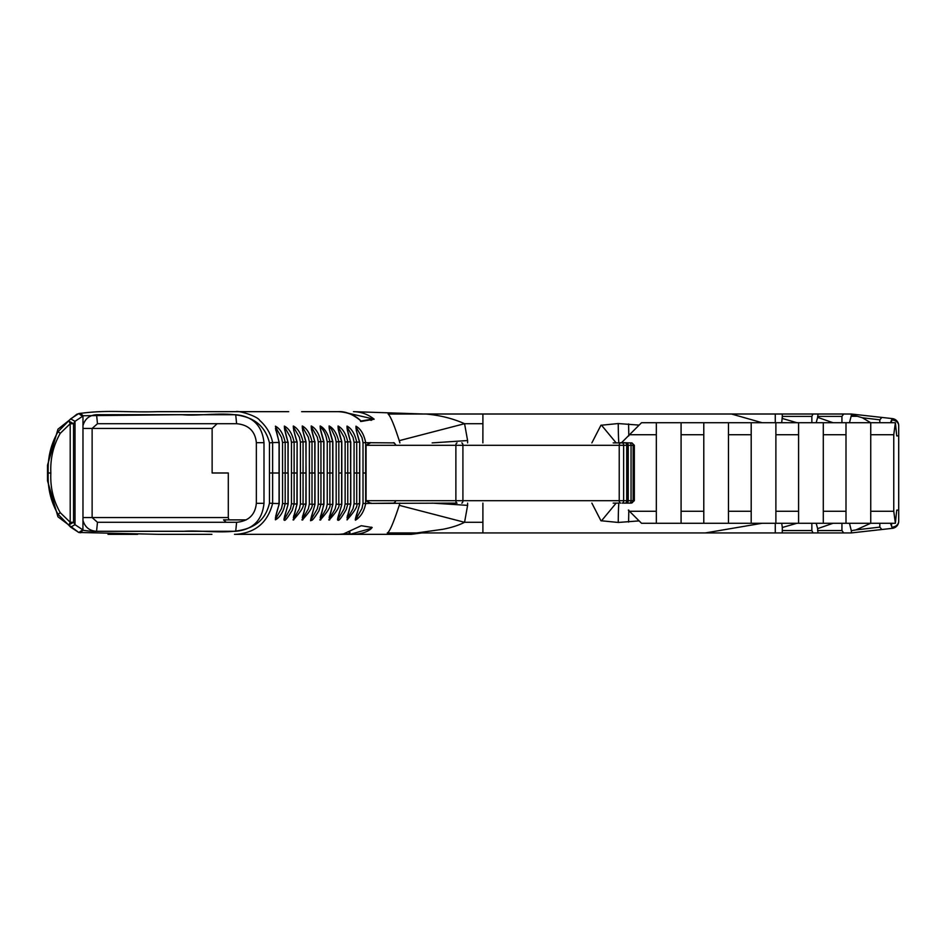 <?xml version="1.0" encoding="UTF-8"?>
<svg xmlns="http://www.w3.org/2000/svg" width="946" height="946" viewBox="0 0 946 946"><rect width="100%" height="100%" fill="white"/><g stroke="black" fill="none" stroke-linecap="round" stroke-linejoin="round"><path stroke-width="1.42" d="M613.174 442.894L629.74 442.894A2.412 1.313 90 0 1 631.053 445.306L631.053 500.694L628.239 500.694A2.412 2.412 0 0 1 625.826 503.106L631.148 503.106A2.412 2.01 90 0 0 633.158 500.694L633.158 445.306A2.412 2.01 90 0 0 631.148 442.894L629.74 442.894M591.865 503.106L600.935 520.738L618.246 522.452A24.076 0.769 90 0 1 619.003 503.106L613.174 503.106M447.505 532.929L463.008 532.929M356.216 430.194L359.705 442.184L359.539 503.851L358.64 503.603L359.539 503.851C360.343 504.395 353.142 522.972 355.992 519.815C360.958 516.528 364.186 511.112 365.664 503.579L363.016 503.343L361.999 508.428L356.406 518.361L356.216 515.818M355.98 428.443L356.406 427.639L361.999 437.584L363.016 442.657L394.376 442.894M347.277 430.075L347.466 427.545L353.059 437.383L354.076 442.29L354.076 503.71L353.059 508.629L347.466 518.455L347.277 515.925M338.337 430.016L338.526 427.474L344.108 437.229L345.136 442.042L345.136 473L345.124 503.958L344.119 508.771L338.526 518.526L338.325 515.996M329.385 429.969L329.575 427.438L331.124 428.597L335.168 437.147L336.185 441.9L336.185 504.112L335.168 508.853L329.575 518.562L329.385 516.031M320.446 429.969L320.635 427.426C323.083 429.425 324.951 432.653 326.228 437.111L327.245 441.841L327.245 504.171L326.228 508.889L320.635 518.574L320.446 516.043M320.209 428.231L323.934 441.616L323.757 504.419L318.305 504.147L317.288 508.889L311.695 518.574L311.506 516.008M311.506 429.992L311.695 427.426L317.288 437.111L318.305 441.853L318.305 504.147M302.566 430.04L306.055 441.817L305.877 504.218L304.99 503.97L305.877 504.218L302.271 520.016C309.898 511.632 313.15 506.394 312.003 504.313L309.366 504.052L308.337 508.842L302.755 518.55L302.566 515.972M302.318 428.266L302.755 427.45L308.337 437.158L309.366 441.948L309.366 504.052M293.627 430.111L297.115 441.995L296.938 504.041L296.051 503.792L296.938 504.041L293.319 519.969C300.994 511.49 304.234 506.216 303.063 504.171L300.426 503.911L299.397 508.771L293.804 518.503L293.627 515.913M293.378 428.313L293.804 427.497L299.397 437.229L300.426 442.089L300.426 503.911M287.111 503.579L287.998 503.816C288.79 503.71 282.286 522.003 284.391 519.91C284.604 521.589 287.217 518.396 292.219 510.332L294.123 503.97L291.474 503.733L290.457 508.664L284.864 518.443L284.687 515.818M284.687 430.194L284.864 427.557L290.457 437.336L291.474 442.267L291.474 503.733M275.747 430.288L275.925 427.627L281.518 437.478L282.535 442.492L282.547 503.497L281.518 508.522L275.925 518.373L275.747 515.724M622.243 442.894A2.412 1.395 90 0 1 623.639 445.306L619.228 445.306L619.228 500.694L623.639 500.694A2.412 1.395 90 0 1 622.243 503.106L625.318 503.106A2.412 1.395 -90 0 0 626.713 500.694L628.239 500.694L628.239 445.306A2.412 2.412 180 0 0 625.826 442.894M347.04 428.349L350.588 441.853C348.022 433.564 346.839 428.302 347.04 426.078C351.652 428.55 354.868 433.871 356.713 442.042L359.705 442.184L359.716 473L356.725 473L356.713 442.042L354.076 442.29M311.269 428.231L314.817 441.652C312.322 433.658 311.128 428.432 311.222 425.96C315.81 428.372 319.05 433.587 320.942 441.593L323.757 441.581C321.262 433.611 320.055 428.408 320.174 425.948C324.75 428.384 327.99 433.587 329.882 441.581L332.696 441.593C330.189 433.611 328.995 428.396 329.125 425.972C333.713 428.42 336.942 433.646 338.822 441.64L341.648 441.676C339.129 433.646 337.947 428.42 338.077 426.007C342.689 428.514 345.917 433.776 347.761 441.794L350.765 441.888L350.588 504.147L345.124 503.958M305.877 504.218L303.063 504.171L303.063 473L306.055 473L305.877 441.782C303.406 433.765 302.2 428.491 302.271 425.984C306.871 428.396 310.111 433.635 312.003 441.687L314.994 441.687L314.817 504.348L312.003 504.313L312.003 473L309.366 473M284.439 428.372L287.998 442.184C285.562 434.096 284.368 428.727 284.379 426.09C289.027 428.538 292.267 433.847 294.123 442.03L297.115 441.995L297.115 473L296.051 473M47.513 465.196L47.513 480.805L47.513 465.196L57.966 429.177L76.993 414.147L80.445 413.367C108.565 409.63 126.788 412.633 158.029 411.664L235.802 411.664C238.25 410.304 257.442 416.134 259.701 420.391C266.677 426.646 270.982 434.048 272.625 442.598L279.058 442.421L275.416 426.173C280.099 428.621 283.351 433.978 285.184 442.255L288.175 442.22L287.998 503.816L282.547 503.497M633.158 500.694L631.053 500.694A2.412 1.313 90 0 1 629.74 503.106L625.826 503.106M891.593 422.732L891.581 420.012A7.107 5.652 -0 0 1 898.7 425.665L898.7 510.119L896.725 510.119L895.377 523.268L893.757 511.278L893.757 434.722L895.377 422.732L896.725 435.881L898.262 435.881M857.324 416.275L851.329 415.069L851.459 414.029L881.814 417.423L879.815 419.823L862.374 417.765L857.324 416.275L851.128 416.275L851.329 415.069M870.698 422.732L862.374 417.765M849.473 422.732L851.128 416.275M816.173 422.732L817.651 417.363L833.083 422.732M796.993 422.732L782.531 418.534M811.857 422.732L811.857 416.382L782.318 416.382L781.703 422.732M762.121 422.732L731.495 414.005L388.097 414.005C390.497 416.122 394.21 425.002 399.247 440.659L399.886 442.894M425.759 414.005C439.902 415.259 452.838 418.487 464.569 423.702L482.909 423.702L482.898 414.005M482.909 423.702L482.874 442.894M591.865 442.894L600.935 425.262L618.246 423.548L639.129 425.109M891.581 420.012L891.7 419.681A7.107 1.029 -83.6 0 0 891.593 420.012L890.482 422.732M891.7 419.681L892.267 418.593L881.814 417.423M891.747 419.539A7.107 1.029 -83.6 0 1 892.385 418.605A7.107 7.107 90 0 1 898.7 425.665A7.107 7.107 0 0 0 892.385 418.605L892.385 418.605M816.173 523.268L817.651 528.637L833.083 523.268M781.703 523.268L782.318 527.49L796.993 523.268M870.698 523.268L855.953 529.914L879.815 527.111L881.814 529.512L851.294 532.929L782.271 532.929L782.318 527.241M849.473 523.268L851.294 530.694L855.953 529.914M618.246 522.452L639.129 520.891M628.593 522.074L628.818 510.119M628.818 435.881L628.593 423.926M398.266 532.929L722.519 532.929L705.385 532.929L762.121 523.268M482.898 532.929L482.898 503.106M628.345 510.119L641.506 523.268L656.335 523.268L656.335 511.278L629.516 511.278M633.158 445.306L634.34 445.306L634.34 500.694L631.148 503.106M359.539 442.149C357.056 434.001 355.873 428.68 355.98 426.185C360.686 428.834 363.914 434.249 365.664 442.421L365.664 503.579L369.945 503.355L366.067 500.694L366.067 445.306L455.877 445.306L455.877 500.694L366.067 500.694L370.808 503.402L457.072 503.106A2.412 1.183 90 0 1 455.877 500.694L462.913 500.694L462.913 445.306L619.228 445.306A2.412 1.549 -90 0 1 620.765 442.894M618.388 503.106L619.003 503.106M628.818 442.894L621.64 442.598L629.516 434.722L656.335 434.722L656.335 511.278M621.64 442.598L619.003 442.894A24.076 0.769 90 0 1 618.246 423.548M619.003 442.894L618.388 442.894M97.473 522.298L92.129 517.557L92.129 428.443L97.473 423.702L236.606 423.702C248.597 424.825 255.184 431.151 256.354 442.669L256.354 503.331C255.184 514.849 248.597 521.175 236.606 522.298L97.473 522.298L96.563 531.285C89.492 530.848 84.963 527.218 82.976 520.383L82.905 530.257C94.411 531.948 92.602 531.12 107.974 531.321L183.205 531.321C212.933 528.932 260.197 542.957 269.468 503.118L269.468 473L279.058 473L279.058 442.421L278.159 442.657L279.058 442.421M217.119 423.702L212.129 428.443L212.129 472.988L228.305 472.988L228.305 517.557L228.956 519.886M226.271 522.298L223.528 519.886L246.244 519.886M236.606 522.298L235.708 531.285L96.563 531.285M399.886 503.106L399.247 505.341C393.335 523.28 389.338 532.468 387.245 532.929L421.845 532.929L411.297 534.336L353.296 534.336M47.513 480.805L57.966 516.823L78.755 532.456L158.632 534.336L211.904 534.336M137.655 534.336L108.01 534.336M423.654 414.005L353.508 411.664M349.89 534.336L350.044 534.336C358.7 534.62 365.57 532.894 370.655 529.157L372.192 527.49L361.242 525.716L343.516 533.899C335.913 534.726 340.998 534.171 306.114 534.336L301.266 534.336M317.076 534.336L350.789 534.336M235.802 534.336C255.396 532.917 267.671 522.594 272.625 503.402L279.058 503.579C280.394 501.818 275.286 514.447 275.416 519.827C278.845 518.006 281.612 514.399 283.741 508.995L285.184 503.745L285.184 473L282.535 473M296.938 504.041L294.123 503.97L294.123 473L291.474 473M314.817 504.348L313.93 504.088L314.817 504.348C315.692 503.438 308.384 524.888 311.222 520.04C311.601 521.506 314.167 518.432 318.944 510.805L320.942 504.407L320.954 473L323.769 473L323.757 441.581M322.87 504.159L323.757 504.419L322.87 504.159L323.757 504.419L320.162 520.052C327.777 511.68 331.017 506.465 329.882 504.419L327.245 504.171M332.696 441.593L332.696 504.407L329.882 504.419L329.882 441.581L327.245 441.841M332.696 504.407L329.113 520.028C336.752 511.585 339.981 506.358 338.822 504.36L336.185 504.112M341.648 441.676L341.648 504.324L338.822 504.36L338.822 441.64L336.185 441.9M341.648 504.324C342.381 504.644 335.724 521.896 338.077 519.993C338.609 521.4 341.34 517.911 346.248 509.504L347.761 504.218L347.761 441.794L345.136 442.042M350.588 504.147L349.701 503.899L350.588 504.147L347.04 519.922C354.715 511.218 357.943 505.897 356.713 503.958L354.076 503.71M359.539 503.851L356.713 503.958L356.725 473L354.076 473M370.808 503.402L394.376 503.106M353.473 411.664C361.23 411.829 368.124 414.336 374.167 419.196L361.396 421.443C355.672 415.4 347.927 412.137 338.16 411.664L301.774 411.664M296.938 441.959C294.49 433.918 293.284 428.609 293.319 426.031C297.943 428.443 301.183 433.706 303.063 441.841L300.426 442.089M305.877 441.782L303.063 441.841L303.063 473L300.414 473M360.592 420.686L361.396 421.443L360.509 421.431M371.506 420.284L372.748 419.031L361.029 421.017C353 414.265 345.385 411.155 338.171 411.664M370.655 420.284L371.163 418.723L371.766 419.527L374.155 419.184L346.815 412.894M336.291 411.676L301.632 411.664M782.318 416.382L782.271 414.005L731.495 414.005M851.459 414.029L843.655 414.005L841.94 416.382L817.651 416.382L818.136 414.005L843.655 414.005M818.136 414.005L812.981 414.005L811.857 416.382M782.318 418.759L782.271 414.005L812.981 414.005M517.604 414.005L504.904 414.005M489.271 414.005L483.311 414.005M432.168 442.894L467.596 440.54L464.569 423.702L399.247 440.659M395.475 444.313L393.406 442.61M370.075 442.681L370.808 442.598M370.347 442.965L366.067 445.306L369.945 442.645M318.305 441.853L320.942 441.593L320.954 473L318.305 473M314.817 441.652L314.829 473L312.003 473L312.003 441.687L309.366 441.948M293.378 517.687L297.115 504.005L297.115 473L294.123 473L294.123 442.03L291.474 442.267M287.998 442.184L287.998 473L285.184 473L285.184 442.255L282.535 442.492M82.432 416.394L82.905 415.743L80.777 413.272L78.825 413.52L70.631 418.877L75.018 421.313L82.432 416.394L78.755 413.544M82.905 415.743L181.667 414.679C211.218 417.612 259.133 402.003 269.468 442.882L272.625 442.598L272.625 503.402L269.468 503.118M78.755 532.456L70.631 527.135L58.096 514.328C50.836 501.77 47.537 487.994 48.211 473C47.537 458.006 50.836 444.23 58.096 431.672L70.631 418.877M371.506 527.159L370.217 528.684L350.044 534.336M82.976 416.346L82.976 425.617C84.951 418.794 89.48 415.164 96.563 414.715L235.708 414.715C252.771 416.264 262.196 425.582 263.993 442.669L263.993 503.331C262.196 520.418 252.771 529.736 235.708 531.285M58.096 431.672L60.237 433.351L70.205 423.725L68.999 421.171L73.552 423.725L75.018 421.313M70.631 527.135L75.018 524.687L73.552 522.275L68.999 524.841L70.205 522.275L60.237 512.649C53.295 500.458 50.162 487.249 50.859 473C50.162 458.798 53.283 445.578 60.237 433.351M82.976 529.654L78.837 532.492L80.777 532.728M80.445 532.633L82.905 530.257M349.512 533.792L344.096 533.792M782.318 527.49L782.271 532.929L705.385 532.929M482.756 532.929L484.328 532.929M484.943 532.929L488.171 532.929M518.656 532.929L544.577 532.929M544.849 532.929L547.107 532.929M416.855 532.929L442.704 529.311C451.337 527.667 458.621 525.326 464.569 522.298L399.247 505.341M393.406 503.39L395.475 501.687M370.347 503.036L371.139 503.106M278.171 503.343L279.058 503.579L278.171 503.343L279.058 503.579L279.058 473M349.523 532.291L349.523 533.792M467.596 442.894L467.596 440.54M616.153 442.894L601.431 425.109M75.03 421.573L75.03 524.427M82.976 520.383L82.976 425.617M235.708 414.715L236.606 423.702M96.563 414.715L97.473 423.702M482.909 522.298L464.569 522.298L467.608 505.365L432.168 503.106M601.431 520.891L616.153 503.106M293.035 519.886L293.78 519.886M301.916 519.886L302.85 519.886M310.832 519.886L311.849 519.886M319.772 519.886L320.8 519.886M328.723 519.886L329.705 519.886M337.71 519.886L338.538 519.886M823.292 434.722L845.996 434.722L845.996 511.278L823.292 511.278L823.292 422.732L895.105 422.732M895.105 523.268L656.335 523.268M893.757 511.278L870.746 511.278L870.746 422.732M893.757 434.722L870.746 434.722M870.746 523.268L870.746 511.278M845.996 422.732L845.996 434.722M823.292 523.268L823.292 511.278M845.996 511.278L845.996 523.268M629.516 434.722L641.506 422.732L823.292 422.732M798.59 422.732L798.59 523.268M728.479 523.268L728.479 434.722L751.195 434.722L751.195 523.268M751.195 511.278L728.479 511.278M751.195 422.732L751.195 434.722M728.479 434.722L728.479 422.732M703.789 422.732L703.789 523.268M656.335 422.732L656.335 434.722M681.085 523.268L681.085 422.732M703.789 511.278L681.085 511.278M681.085 434.722L703.789 434.722M775.886 523.268L775.886 422.732M798.59 511.278L775.886 511.278M775.886 434.722L798.59 434.722M898.7 435.881L898.7 521.27A7.107 5.889 180 0 1 891.924 527.147L892.385 528.329L881.814 529.512M891.924 527.147L890.482 523.268M892.385 528.329A7.107 7.107 90 0 0 898.7 521.27A7.107 7.107 0 0 1 892.385 528.329M879.815 523.268L879.815 527.111M811.857 523.268L811.857 530.552L812.981 532.929M775.271 523.268L775.271 532.929M841.94 523.268L841.94 530.552L843.655 532.929M851.459 532.905L851.294 530.694M817.651 528.637L817.651 530.552L841.94 530.552M818.136 532.929L817.651 530.552M879.815 422.732L879.815 419.823M841.94 422.732L841.94 416.382M775.271 422.732L775.271 414.005M817.651 417.363L817.651 416.382M457.072 442.894A2.412 1.183 90 0 0 455.877 445.306L462.913 445.306A2.412 1.159 90 0 0 461.754 442.894M363.016 442.657L363.016 503.343M631.928 442.894L634.34 445.306L626.713 445.306A2.412 1.395 -90 0 0 625.318 442.894M628.239 500.694L627.588 500.694L627.588 445.306M228.305 517.557L83.106 517.557M338.16 411.664L336.599 411.664M363.016 473L366.078 473M349.914 533.792L349.914 532.137M370.655 527.241L370.655 528.388M269.468 442.882L269.468 473M48.211 473L50.859 473M58.096 514.328L60.237 512.649M82.432 529.606L75.018 524.687M349.133 532.432L349.299 534.336M83.094 428.443L212.129 428.443M623.639 445.306L626.713 445.306L626.713 500.694L623.639 500.694L623.639 445.306M350.588 441.853L350.599 473L345.136 473M332.72 473L327.245 473M263.993 503.331L256.354 503.331M263.993 442.669L256.354 442.669M73.552 423.725L70.205 423.725L70.205 522.275L73.552 522.275L73.552 423.725M620.765 503.106A2.412 1.549 -90 0 1 619.228 500.694L462.913 500.694A2.412 1.159 -90 0 1 461.754 503.106M338.834 473L341.66 473M467.608 505.365L467.596 503.106M891.593 526L891.593 523.268M782.318 530.552L811.857 530.552M200.576 534.336L194.427 534.336M234.502 534.336L397.923 534.336M288.707 411.664L234.502 411.664M338.089 517.722L341.813 504.289L341.825 473L341.813 441.711L338.089 428.278M329.149 517.758L332.874 504.384L332.886 473L332.874 441.628L329.149 428.242M275.487 517.545L279.224 503.544L279.224 442.456L275.487 428.455M371.813 419.516L372.724 419.043M355.98 517.557L359.705 503.816L359.716 473M347.04 517.651L350.765 504.112L350.765 473M320.209 517.769L323.934 504.384L323.946 473M311.269 517.769L314.994 504.313L314.994 473M302.318 517.734L306.055 504.183L306.055 473M284.439 517.628L288.175 503.792L288.175 473M349.512 532.291L349.512 533.816"/></g></svg>

